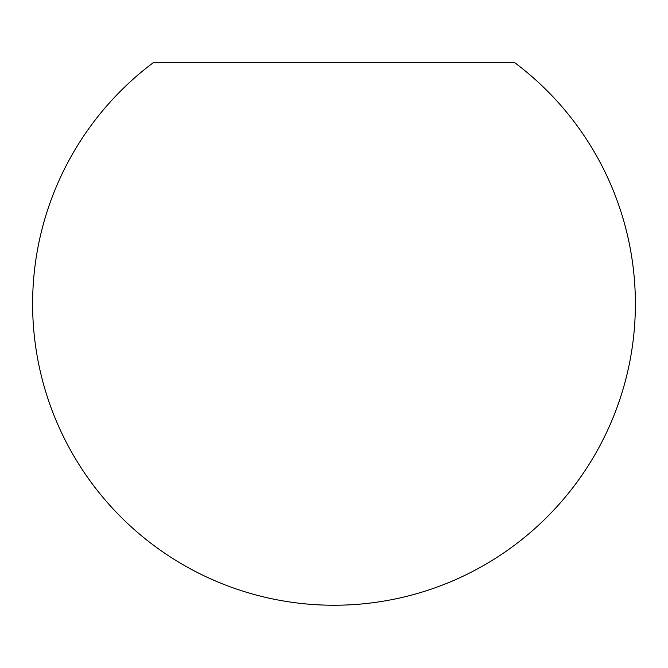 <?xml version="1.0" encoding="UTF-8"?>
<svg xmlns="http://www.w3.org/2000/svg" width="668" height="668" viewBox="0 0 668 668"><rect width="100%" height="100%" fill="white"/><g stroke="black" fill="none" stroke-linecap="round" stroke-linejoin="round"><path stroke-width="1" d="M334 605.241A301.377 301.377 0 0 1 153.172 62.759L514.828 62.759A301.377 301.377 0 0 1 334 605.241"/></g></svg>

